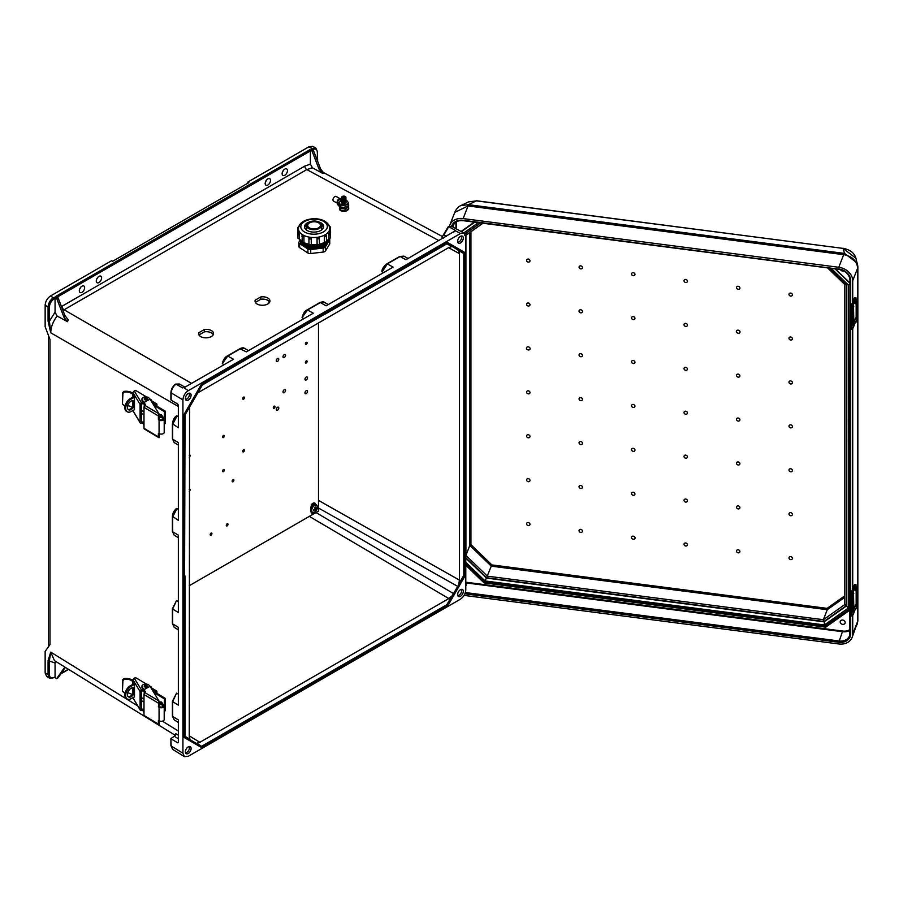 <?xml version="1.0" encoding="UTF-8"?>
<svg xmlns="http://www.w3.org/2000/svg" width="903" height="903" viewBox="0 0 903 903"><rect width="100%" height="100%" fill="white"/><g stroke="black" fill="none" stroke-linecap="round" stroke-linejoin="round"><path stroke-width="1.35" d="M98.946 282.537A3.759 2.167 120 0 0 101.407 279.219A3.759 2.167 120 0 0 100.831 276.205A3.759 2.167 120 0 0 98.946 276.397A3.759 2.167 120 0 0 96.486 279.704A3.759 2.167 120 0 0 97.061 282.718A3.759 2.167 120 0 0 98.946 282.537M97.558 277.65A3.759 2.167 -60 0 1 96.677 279.174M267.841 185.025A3.759 2.167 120 0 0 270.302 181.706A3.759 2.167 120 0 0 269.715 178.692A3.759 2.167 120 0 0 267.841 178.884A3.759 2.167 120 0 0 265.38 182.203A3.759 2.167 120 0 0 265.956 185.217A3.759 2.167 120 0 0 267.841 185.025M266.453 180.137A3.759 2.167 -60 0 1 265.572 181.661M457.708 595.416A3.522 2.032 120 0 0 459.142 595.111A3.522 2.032 120 0 0 461.354 592.278A3.522 2.032 120 0 0 461.185 589.399M460.474 589.704A4.03 2.325 120 0 0 457.956 592.91A4.03 2.325 120 0 0 458.114 596.206A4.03 2.325 120 0 0 460.474 596.285A4.03 2.325 120 0 0 463.194 592.391A4.03 2.325 120 0 0 462.065 589.354A4.03 2.325 120 0 0 460.474 589.704M188.964 746.567A3.522 2.032 -60 0 1 189.133 749.445A3.522 2.032 -60 0 1 186.921 752.278A3.522 2.032 -60 0 1 185.487 752.583M188.242 753.452A4.03 2.325 -60 0 1 185.883 753.373A4.03 2.325 -60 0 1 185.725 750.077A4.03 2.325 -60 0 1 188.242 746.871A4.03 2.325 -60 0 1 189.844 746.521A4.03 2.325 -60 0 1 190.973 749.558A4.03 2.325 -60 0 1 188.242 753.452M284.795 169.098A3.759 2.167 -60 0 1 286.68 168.906A3.759 2.167 -60 0 1 287.256 171.92A3.759 2.167 -60 0 1 284.795 175.238A3.759 2.167 -60 0 1 282.91 175.419A3.759 2.167 -60 0 1 282.334 172.405A3.759 2.167 -60 0 1 284.795 169.098M283.407 170.351A3.759 2.167 -60 0 1 282.526 171.875M461.185 236.055A3.522 2.032 -60 0 1 461.354 238.934A3.522 2.032 -60 0 1 459.142 241.767A3.522 2.032 -60 0 1 457.708 242.072M460.474 236.36A4.03 2.325 -60 0 1 462.065 236.01A4.03 2.325 -60 0 1 463.194 239.047A4.03 2.325 -60 0 1 460.474 242.941A4.03 2.325 -60 0 1 458.114 242.862A4.03 2.325 -60 0 1 457.956 239.566A4.03 2.325 -60 0 1 460.474 236.36M81.992 292.324A3.759 2.167 120 0 0 84.442 289.005A3.759 2.167 120 0 0 83.866 285.991A3.759 2.167 120 0 0 81.992 286.183A3.759 2.167 120 0 0 79.532 289.502A3.759 2.167 120 0 0 80.107 292.516A3.759 2.167 120 0 0 81.992 292.324M79.724 288.96A3.759 2.167 120 0 0 80.604 287.436M185.487 399.239A3.522 2.032 120 0 0 186.921 398.934A3.522 2.032 120 0 0 189.133 396.112A3.522 2.032 120 0 0 188.964 393.223M188.242 400.108A4.03 2.325 120 0 0 190.973 396.214A4.03 2.325 120 0 0 189.844 393.177A4.03 2.325 120 0 0 188.242 393.527A4.03 2.325 120 0 0 185.725 396.733A4.03 2.325 120 0 0 185.883 400.029A4.03 2.325 120 0 0 188.242 400.108M446.94 243.787L451.839 246.609L448.836 247.524L197.802 392.839M446.804 604.728L453.543 593.598L447.267 605.224L446.804 604.728L201.911 746.115L202.114 746.77L191.334 740.539L189.957 739.207L189.246 736.159L189.574 407.084M204.383 329.493L198.818 332.71A7.461 4.233 -0.9 0 0 198.615 333.715A7.461 4.233 -0.9 0 0 206.144 337.835A7.461 4.233 -0.9 0 0 213.548 333.489A7.461 4.233 -0.9 0 0 204.383 329.493L204.417 331.819L198.976 334.968M260.798 296.929L255.222 300.146A7.461 4.233 -0.9 0 0 255.03 301.15A7.461 4.233 -0.9 0 0 262.559 305.27A7.461 4.233 -0.9 0 0 269.952 300.925A7.461 4.233 -0.9 0 0 260.798 296.929L260.832 299.254L255.38 302.392M223.876 364.823L222.364 363.514L227.725 356.053L222.364 363.514M303.668 318.759L302.155 317.438L307.517 309.977L302.155 317.438M383.459 272.695L382.138 271.961L387.308 263.913L400.131 256.508L403.878 256.136L408.088 258.472M381.946 271.374L386.698 264.048M312.054 151.128L319.041 169.109L322.303 173.195L312.438 167.789L310.395 164.109L310.395 150.936L309.729 149.785L312.054 151.128L313.386 150.361L311.061 149.018L312.043 148.442L312.709 149.593C315.519 148.318 317.066 149.221 317.359 152.291L317.359 160.61M309.729 149.785L55.726 296.432L58.052 297.776L56.72 298.543L54.394 297.2L55.06 298.351L55.06 312.212L57.103 316.027L67.454 321.671L64 317.303L65.027 315.757L68.289 319.843L67.454 321.671M55.06 298.351L54.078 298.916C51.268 300.88 49.721 303.566 49.417 306.986L49.417 321.175L50.737 332.789L48.073 321.163L49.417 321.175L55.06 312.212M317.348 151.512L315.768 148.047L312.731 146.354L308.995 146.749L247.828 182.067L248.822 182.643L112.638 261.272L111.645 260.696L50.466 296.015L53.412 297.764L54.394 297.2M48.073 321.163L48.073 306.975L45.15 305.225L45.15 326.728L49.981 339.449L49.981 644.561L45.15 651.503L45.15 673.006L46.674 676.426L49.609 678.176L54.078 677.453C51.268 678.729 49.721 677.826 49.417 674.755L49.417 660.567L50.737 652.124L48.073 660.567L55.06 663.016L55.749 661.425M45.15 305.225C45.489 301.32 47.261 298.25 50.466 296.015M201.504 747.503L183.93 737.356L183.93 414.624L201.504 384.181L447.211 242.32L324.696 313.443L324.696 314.21L325.351 313.826L324.696 313.443L324.696 314.21L447.741 243.167L447.549 242.512L447.267 243.438M400.131 256.508L405.91 259.737L455.338 230.75L460.474 233.516L188.242 390.683C185.036 392.918 183.264 395.988 182.925 399.894L182.925 753.237L171.152 745.957L170.893 738.53L174.335 736.306L178.354 738.744M460.474 233.516L464.165 233.098L465.79 236.586L465.79 589.93C465.451 593.824 463.679 596.894 460.474 599.14L188.242 756.308L184.415 756.646L182.925 753.237M178.354 693.978L176.457 693.323L172.676 701.699L176.457 693.323M178.354 601.387L176.435 600.721L172.654 609.085L176.435 600.721M185.059 387.195L179.336 384.001L176.04 384.159C173.049 386.473 171.423 389.453 171.152 393.098L171.152 400.153L177.699 404.059L178.354 405.221L178.354 427.762L172.484 423.778L177.056 415.877L172.676 424.365L172.676 439.174L178.354 442.572L178.354 520.354L172.473 516.358L177.044 508.457L172.654 516.956L172.654 531.754L174.2 535.197L172.394 531.382L172.394 516.572C172.552 513.389 173.94 510.68 176.548 508.434M176.435 508.581L178.354 509.247M176.457 415.99L178.354 416.644M248.494 350.612L244.295 348.265L240.548 348.648L227.725 356.053L233.505 359.27L184.596 387.376M183.84 387.647L188.242 390.683M454.717 231.382L453.295 232.376M328.286 304.548L324.087 302.2L320.339 302.584L326.118 305.801L393.087 267.13L387.308 263.913M307.28 309.898L320.339 302.584L307.517 309.977L313.296 313.206L246.327 351.865L239.938 348.772L227.477 355.974M178.354 629.809L174.2 627.337L172.654 623.894L172.654 609.085L178.354 612.494L178.354 535.163L172.654 531.754L172.473 516.787M172.473 608.927L172.654 623.894L178.354 627.303L178.354 705.096L172.676 701.699L172.676 716.508L172.484 701.529M178.354 722.411L174.223 719.939L172.676 716.508L178.354 719.894L178.354 742.435L177.699 742.819L178.354 742.435L177.699 742.819L171.152 738.902M171.152 400.153L171.152 399.397M213.277 334.652A7.461 4.233 -0.9 0 0 204.417 331.819M269.692 302.087A7.461 4.233 -0.9 0 0 260.832 299.254M58.052 297.776L65.027 315.757M56.72 298.543L64 317.303M202.114 384.983L201.504 384.181M184.923 576.565L184.923 575.798L184.923 576.565L184.257 576.182L184.923 575.798L184.257 576.182L183.93 414.624M184.257 576.182L183.93 737.356M312.438 167.789L306.806 169.595L62.962 310.429M57.103 316.027C53.029 321.479 50.918 327.067 50.737 332.789L178.354 406.463M49.417 306.986L48.073 306.975C48.412 303.081 50.196 300.01 53.412 297.764L54.078 298.916M175.385 384.554L176.04 384.159L175.385 384.554L176.04 384.159L182.654 387.906M172.484 424.196L172.484 438.587L174.223 442.605L172.405 438.79L172.405 423.992C172.958 419.974 174.347 417.265 176.559 415.854M324.696 313.443L201.832 384.373L184.923 414.748M448.577 247.67L459.469 253.664L458.758 250.605L463.792 253.517L463.792 575.29L464.458 575.459L464.458 414.409L465.124 414.025L464.458 414.409L465.124 414.793L465.124 414.025L465.124 414.793M459.469 253.664L459.469 580.144L458.758 584.015L463.792 575.29M247.828 183.219L247.828 182.067M313.386 150.361L320.667 169.121L319.041 169.109M322.303 173.195L324.121 173.489L320.667 169.121M443.881 234.261L441.951 237.229L443.452 238.053M452.866 246.79L458.758 250.605M451.839 246.609L453.678 247.14L447.414 243.517M315.768 148.047L312.043 148.442L308.995 146.749M446.432 236.338L443.881 234.938L448.723 226.721L455.451 230.4M448.069 227.116L451.974 226.54L464.165 233.098M465.124 252.659L447.549 242.512L465.124 252.659L463.792 253.517M453.678 247.14L464.458 253.359L464.458 414.409M451.839 596.003L448.836 598.565L199.879 742.3L189.246 735.855M196.877 743.203L202.114 746.77L196.877 743.203L199.879 742.3M54.394 677.261L55.06 676.878L55.06 663.016M56.72 678.605L64 668.254L65.027 667.915L58.052 677.837L56.72 678.605L54.665 677.419M178.354 735.211L175.6 733.541L174.335 736.306M65.242 667.407L64 668.254M175.272 735.335L54.485 660.646L50.737 652.124L137.64 705.864M195.691 743.067L185.059 736.927L195.703 743.067M48.073 660.567L48.073 674.755L49.609 678.176M184.415 756.646L172.642 749.355L170.893 745.585L170.893 738.53M324.696 676.765L325.351 676.381L324.696 676.765L324.696 675.997L324.696 676.765L201.832 747.695L202.114 746.77L202.306 747.424M184.257 737.548L201.832 747.695L184.257 737.548L184.923 736.848M315.971 512.554L453.543 593.598L458.047 586.532L458.758 584.015M447.741 605.721L325.351 676.381L324.696 675.997L447.267 605.224L447.741 605.721M318.488 508.039L458.047 586.555L453.656 594.129M465.124 575.392L458.047 586.555M255.256 302.144L255.222 300.146M198.841 334.708L198.818 332.71M790.689 427.887A1.885 1.501 -158.7 0 0 790.689 424.816A1.885 1.501 -158.7 0 0 790.689 427.887M738.202 421.08A1.885 1.501 -158.7 0 0 738.202 418.01A1.885 1.501 -158.7 0 0 738.202 421.08M633.24 404.409A1.885 1.501 21.3 0 1 633.24 407.479A1.885 1.501 21.3 0 1 633.24 404.409M580.764 397.602A1.885 1.501 21.3 0 1 580.764 400.672A1.885 1.501 21.3 0 1 580.764 397.602M528.278 390.796A1.885 1.501 21.3 0 1 528.278 393.866A1.885 1.501 21.3 0 1 528.278 390.796M580.764 312.833A1.885 1.501 -158.7 0 0 580.764 309.763A1.885 1.501 -158.7 0 0 580.764 312.833M528.278 262.118A1.885 1.501 -158.7 0 0 528.278 259.048A1.885 1.501 -158.7 0 0 528.278 262.118M685.727 414.285A1.885 1.501 -158.7 0 0 685.727 411.215A1.885 1.501 -158.7 0 0 685.727 414.285M580.764 356.753A1.885 1.501 -158.7 0 0 580.764 353.683A1.885 1.501 -158.7 0 0 580.764 356.753M528.278 306.038A1.885 1.501 -158.7 0 0 528.278 302.968A1.885 1.501 -158.7 0 0 528.278 306.038M528.278 349.958A1.885 1.501 -158.7 0 0 528.278 346.876A1.885 1.501 -158.7 0 0 528.278 349.958M580.764 268.913A1.885 1.501 -158.7 0 0 580.764 265.843A1.885 1.501 -158.7 0 0 580.764 268.913M633.24 275.72A1.885 1.501 -158.7 0 0 633.24 272.65A1.885 1.501 -158.7 0 0 633.24 275.72M633.24 319.639A1.885 1.501 -158.7 0 0 633.24 316.569A1.885 1.501 -158.7 0 0 633.24 319.639M633.24 363.559A1.885 1.501 -158.7 0 0 633.24 360.489A1.885 1.501 -158.7 0 0 633.24 363.559M738.202 330.171A1.885 1.501 21.3 0 1 738.202 333.252A1.885 1.501 21.3 0 1 738.202 330.171M790.689 293.057A1.885 1.501 21.3 0 1 790.689 296.128A1.885 1.501 21.3 0 1 790.689 293.057M738.202 374.09A1.885 1.501 21.3 0 1 738.202 377.161A1.885 1.501 21.3 0 1 738.202 374.09M790.689 336.977A1.885 1.501 21.3 0 1 790.689 340.047A1.885 1.501 21.3 0 1 790.689 336.977M790.689 380.897A1.885 1.501 21.3 0 1 790.689 383.967A1.885 1.501 21.3 0 1 790.689 380.897M738.202 286.262A1.885 1.501 21.3 0 1 738.202 289.332A1.885 1.501 21.3 0 1 738.202 286.262M685.727 279.456A1.885 1.501 21.3 0 1 685.727 282.526A1.885 1.501 21.3 0 1 685.727 279.456M685.727 323.376A1.885 1.501 21.3 0 1 685.727 326.446A1.885 1.501 21.3 0 1 685.727 323.376M685.727 367.295A1.885 1.501 21.3 0 1 685.727 370.365A1.885 1.501 21.3 0 1 685.727 367.295M580.764 488.512A1.885 1.501 21.3 0 1 580.764 485.442A1.885 1.501 21.3 0 1 580.764 488.512M528.278 525.625A1.885 1.501 21.3 0 1 528.278 522.555A1.885 1.501 21.3 0 1 528.278 525.625M580.764 444.592A1.885 1.501 21.3 0 1 580.764 441.522A1.885 1.501 21.3 0 1 580.764 444.592M528.278 481.705A1.885 1.501 21.3 0 1 528.278 478.635A1.885 1.501 21.3 0 1 528.278 481.705M528.278 437.786A1.885 1.501 21.3 0 1 528.278 434.715A1.885 1.501 21.3 0 1 528.278 437.786M580.764 532.431A1.885 1.501 21.3 0 1 580.764 529.361A1.885 1.501 21.3 0 1 580.764 532.431M633.24 539.238A1.885 1.501 21.3 0 1 633.24 536.156A1.885 1.501 21.3 0 1 633.24 539.238M633.24 495.318A1.885 1.501 21.3 0 1 633.24 492.248A1.885 1.501 21.3 0 1 633.24 495.318M633.24 451.398A1.885 1.501 21.3 0 1 633.24 448.328A1.885 1.501 21.3 0 1 633.24 451.398M738.202 505.849A1.885 1.501 -158.7 0 0 738.202 508.92A1.885 1.501 -158.7 0 0 738.202 505.849M790.689 556.575A1.885 1.501 -158.7 0 0 790.689 559.646A1.885 1.501 -158.7 0 0 790.689 556.575M738.202 461.93A1.885 1.501 -158.7 0 0 738.202 465A1.885 1.501 -158.7 0 0 738.202 461.93M790.689 512.656A1.885 1.501 -158.7 0 0 790.689 515.726A1.885 1.501 -158.7 0 0 790.689 512.656M790.689 468.736A1.885 1.501 -158.7 0 0 790.689 471.806A1.885 1.501 -158.7 0 0 790.689 468.736M738.202 549.769A1.885 1.501 -158.7 0 0 738.202 552.839A1.885 1.501 -158.7 0 0 738.202 549.769M685.727 542.963A1.885 1.501 -158.7 0 0 685.727 546.033A1.885 1.501 -158.7 0 0 685.727 542.963M685.727 499.043A1.885 1.501 -158.7 0 0 685.727 502.113A1.885 1.501 -158.7 0 0 685.727 499.043M685.727 455.123A1.885 1.501 -158.7 0 0 685.727 458.193A1.885 1.501 -158.7 0 0 685.727 455.123M842.68 624.413A2.675 2.133 21.3 0 1 842.68 620.045A2.675 2.133 21.3 0 1 842.68 624.413M840.4 269.658A2.675 2.133 -158.7 0 0 843.842 271.002M857.839 266.746A9.402 5.429 180 0 1 857.85 266.949A9.402 5.429 180 0 1 857.624 268.146L857.613 267.57C856.62 260.73 852.195 256.452 844.35 254.748L468.047 205.963L463.137 218.582L838.774 267.277A14.29 11.389 21.3 0 1 852.714 280.754L857.624 268.146L857.613 622.032A9.402 6.535 1.1 0 0 857.85 620.666L857.85 620.666A9.402 6.535 1.1 0 0 857.85 620.451M464.097 595.393L838.774 643.963A14.29 11.389 -158.7 0 0 852.093 637.473A14.29 11.389 -158.7 0 0 852.714 634.098L852.714 615.406M852.714 588.925L852.714 328.647M852.714 302.155L852.714 280.754M463.137 218.582A14.29 11.389 -158.7 0 0 449.818 225.073A14.29 11.389 -158.7 0 0 449.446 226.258M461.14 205.455L468.68 204.71A9.402 1.682 -82.6 0 0 468.047 205.963L454.762 212.363L449.818 225.073M467.382 205.884A9.402 3.014 -79.8 0 1 468.454 204.676L476.536 200.771L843.097 248.404L476.4 200.872L468.578 201.888L476.649 200.906M857.613 267.57A9.402 4.199 -0.9 0 0 857.85 266.599A9.402 4.199 -0.9 0 0 857.805 266.25L857.319 263.089L844.542 253.427L843.097 248.404L855.92 258.247C854.509 253.133 850.276 249.826 843.233 248.302L843.346 248.438M855.92 258.247L857.85 266.599L857.85 620.293A9.402 5.429 180 0 1 857.624 621.49L852.714 634.098M844.35 254.748L844.542 253.427L468.68 204.71M484.482 581.814L465.79 564.352M825.906 625.79L825.624 626.49L484.313 582.254L484.019 582.875L825.714 627.167L825.624 626.49L849.96 609.288M852.093 637.473L857.613 622.032M831.031 268.36L848.312 285.066L848.312 608.069L824.45 624.944L485.08 580.945L486.548 577.751L823.942 621.501M824.45 624.944L824.247 621.343M464.797 556.135L465.914 555.413L469.808 545.401L470.937 544.667L470.937 231.755M469.808 232.545L469.808 545.401L491.277 566.147L491.864 564.906L470.937 544.667M486.627 577.593L491.277 566.147L827.272 609.706L827.103 608.362L844.824 595.822M844.824 597.289L827.272 609.706L823.378 619.718L487.383 576.159L465.914 555.413L465.914 235.299M464.797 235.333L465.914 235.231L464.797 235.333M845.558 605.495L844.847 604.536L846.687 605.405L845.558 605.495M845.558 284.693L844.847 284.355L846.687 283.96M846.348 605.642L824.146 621.354L823.559 621.061L823.378 619.718L844.824 604.547M824.146 621.354L823.559 621.061L824.146 621.354M465.79 562.422L485.035 581.024L484.64 581.453L825.839 625.689M849.96 284.411L848.402 285.043L831.155 268.372M465.79 563.754L484.516 581.848L825.398 626.039L849.96 608.78M849.96 608.475L848.402 608.114L848.402 285.043M848.312 285.066L846.675 284.298M848.312 608.069L846.63 606.139L846.63 284.761M855.434 586.69L854.938 590.472L856.337 590.652L856.834 586.871L855.434 586.69M856.834 604.908L855.434 604.728L854.769 607.696L854.938 608.52L856.337 608.701L856.834 604.908L857.376 605.992L856.337 608.701M853.516 613.78L853.516 611.196L852.974 612.166L852.714 611.263L852.714 595.777L853.516 592.582L853.798 608.927L852.974 614.943A23.884 13.793 -0 0 0 853.516 613.78L855.536 608.588M856.168 604.818L856.168 590.63M855.897 584.354L854.351 584.726L855.897 584.354L856.168 586.781M852.601 591.849A2.991 0.745 100.4 0 0 851.687 595.935L850.558 595.72A2.991 0.745 -79.6 0 1 851.461 591.646L852.974 591.16A23.884 13.793 -0 0 0 853.516 590.009L855.513 584.873M854.351 584.726L852.353 589.851A22.688 13.105 180 0 1 851.834 590.957L851.461 591.646M852.06 616.117L850.919 615.914A2.991 0.745 -79.6 0 1 850.558 614.616L851.687 614.83A2.991 0.745 100.4 0 0 852.06 616.117A2.991 0.745 100.4 0 0 852.601 615.62L852.974 614.943M850.558 595.72L850.558 614.616M851.687 595.935L851.687 614.83M855.434 299.92L854.938 303.701L856.337 303.893L856.834 300.101L855.434 299.92M856.834 318.138L855.434 317.958L854.769 320.926L854.938 321.75L856.337 321.931L856.834 318.138L857.376 319.222L856.337 321.931M853.516 327.01L853.516 324.425L852.974 325.396L852.714 324.493L852.714 309.007L853.516 305.812L853.798 322.157L852.974 328.173A23.884 13.793 -0 0 0 853.516 327.01L855.536 321.818M856.168 318.048L856.168 303.871M855.897 297.584L854.351 297.956L855.897 297.584L856.168 300.01M852.601 305.079A2.991 0.745 100.4 0 0 851.687 309.165L850.558 308.95A2.991 0.745 -79.6 0 1 851.461 304.875L852.974 304.401A23.884 13.793 -0 0 0 853.516 303.239L855.513 298.103M854.351 297.956L852.353 303.081A22.688 13.105 180 0 1 851.834 304.187L851.461 304.875M852.06 329.358L850.919 329.144A2.991 0.745 -79.6 0 1 850.558 327.845L851.687 328.06A2.991 0.745 100.4 0 0 852.06 329.358A2.991 0.745 100.4 0 0 852.601 328.85L852.974 328.173M850.558 308.95L850.558 327.845M851.687 309.165L851.687 328.06M147.2 686.133A1.49 0.858 180 0 1 147.212 686.246A1.49 0.858 180 0 1 146.275 687.048A1.49 0.858 180 0 1 144.638 686.844A1.49 0.858 180 0 1 144.22 686.246A1.49 0.858 180 0 1 144.232 686.133M124.343 679.248L122.921 680.738L122.424 680.117L123.835 678.605L124.343 679.248A7.337 4.233 0 0 1 132.73 681.697L132.854 681.663M140.089 709.611A1.49 1.151 148.7 0 0 140.225 710.108L132.854 697.748L140.089 709.611L140.089 691.574L132.854 679.699L132.854 684.361M132.854 693.685L132.854 687.77M132.12 694.7A7.337 4.233 0 0 0 127.673 692.906M125.167 692.815A7.337 4.233 0 0 0 124.343 692.894L122.424 691.326L122.424 680.117M123.835 692.262L122.424 691.326L122.921 680.738M132.854 680.456A8.533 4.921 0 0 0 123.835 678.605M132.854 679.699L134.75 677.95A1.49 0.858 180 0 1 136.477 678.119L146.512 684.124M149.492 685.908L150.824 686.698A1.49 0.858 180 0 1 151.162 687.014L153.42 690.727A1.49 0.858 180 0 1 153.499 691.009A1.49 0.858 180 0 1 153.205 691.517M144.988 692.093L143.137 690.716L142.166 687.939A3.759 2.167 180 0 1 141.952 687.217L141.952 686.246A3.759 2.167 180 0 1 145.078 684.102A3.759 2.167 180 0 1 149.266 685.524L149.774 686.37M153.499 691.009L153.499 691.98A1.49 0.858 0 0 0 153.499 691.98A1.49 0.858 0 0 0 153.42 691.698M143.363 689.915L145.27 692.545M162.359 704.543L163.522 704.363L164.109 705.627A2.991 1.727 180 0 1 164.211 706.078A2.991 1.727 180 0 1 162.348 707.67A2.991 1.727 180 0 1 159.075 707.275L158.386 703.121L143.983 694.509A1.49 0.88 -59.1 0 1 145.056 692.691L159.007 701.033L159.244 706.09L159.933 706.789A1.795 1.038 0 0 0 161.897 707.038A1.795 1.038 0 0 0 163.014 706.078A1.795 1.038 0 0 0 162.958 705.807L162.359 704.543L162.359 706.868M159.244 720.854L159.244 724.804A1.49 0.88 120.9 0 1 158.691 724.77A1.49 0.88 120.9 0 1 158.386 724.082L158.386 720.639L159.075 720.763A2.991 1.727 0 0 0 162.348 721.17A2.991 1.727 0 0 0 164.211 719.567L164.211 706.078M158.691 724.77L144.288 716.158A1.49 0.88 -59.1 0 1 143.983 715.469L158.386 724.082M143.983 694.509L143.983 715.469M145.056 692.691L145.056 692.691A1.434 0.824 180 0 0 145.496 692.093A1.434 0.824 180 0 0 145.417 691.822L142.166 686.969A3.759 2.167 180 0 1 141.952 686.246M159.007 701.033L150.045 686.314L143.983 689.7M142.719 710.3L143.983 712.614M144.062 711.778L143.137 710.21L143.137 709.239L143.983 709.871M143.983 710.842L143.363 710.39M140.225 710.108A1.49 1.151 148.7 0 0 141.5 710.548L143.137 710.21M141.218 709.002L143.137 709.239M141.557 709.555L141.218 691.393L143.137 690.716M134.208 678.097L141.5 690.073L143.137 689.734M141.5 690.073A1.49 1.151 148.7 0 0 140.089 691.574M133.057 684.248L133.576 683.165L134.491 685.84L134.491 696.958L133.904 697.161M133.057 693.346L133.057 687.781M141.218 700.457L143.983 702.116M134.005 689.192L134.005 690.682M159.244 701.45A1.49 0.88 120.9 0 0 158.386 703.121M161.806 704.588A1.49 0.847 -119.1 0 0 162.055 704.521A1.49 0.847 -119.1 0 0 162.28 703.335A1.49 0.847 -119.1 0 0 161.321 702.003A1.49 0.847 -119.1 0 0 160.599 701.913A1.49 0.847 -119.1 0 0 160.418 702.094M133.373 687.838A5.181 3.048 -59.1 0 1 134.062 689.903A5.181 3.048 -59.1 0 1 132.007 694.825A5.181 3.048 -59.1 0 1 128.113 696.619M134.491 688.729A5.181 3.048 120.9 0 0 133.813 688.03A5.181 3.048 120.9 0 0 129.75 689.35A5.181 3.048 120.9 0 0 127.436 694.554A5.181 3.048 120.9 0 0 128.497 696.924A5.181 3.048 120.9 0 0 134.491 692.511M143.983 699.057L141.218 697.409M164.357 698.82L156.061 693.854L156.919 693.38L165.215 698.335L164.357 698.82L164.211 711.158M156.061 693.854L155.801 692.048L154.108 692.996M133.937 683.763L130.325 685.772L131.161 686.269A7.608 4.47 120.9 0 0 125.686 695.524A7.608 4.47 120.9 0 0 127.255 699.012A7.608 4.47 120.9 0 0 131.161 698.685L134.491 696.834M165.215 698.335L165.215 710.763L164.357 711.237M127.255 699.012L126.42 698.516A7.608 4.47 -59.1 0 1 124.862 695.039A7.608 4.47 -59.1 0 1 130.325 685.772M131.161 686.269L134.276 684.53M156.919 693.38L156.919 691.675A1.49 0.88 120.9 0 0 156.603 690.987A1.49 0.88 120.9 0 0 155.847 691.055L152.347 688.955M153.668 692.262L155.847 691.055M147.2 398.945A1.49 0.858 180 0 1 147.212 399.047A1.49 0.858 180 0 1 146.275 399.848A1.49 0.858 180 0 1 144.638 399.645A1.49 0.858 180 0 1 144.22 399.047A1.49 0.858 180 0 1 144.232 398.945M124.343 392.049L122.921 393.55L122.424 392.929L123.835 391.417L124.343 392.049A7.337 4.233 0 0 1 132.73 394.509L132.854 394.464M140.089 422.423A1.49 1.151 148.7 0 0 140.225 422.909L132.854 410.549L140.089 422.423L140.089 404.386L132.854 392.5L132.854 397.173M132.854 406.485L132.854 400.571M132.12 407.501A7.337 4.233 0 0 0 127.673 405.707M125.167 405.628A7.337 4.233 0 0 0 124.343 405.707L122.424 404.138L122.424 392.929M123.835 405.063L122.424 404.138L122.921 393.55M132.854 393.256A8.533 4.921 0 0 0 123.835 391.417M132.854 392.5L134.75 390.751A1.49 0.858 180 0 1 136.477 390.931L146.512 396.925M149.492 398.72L150.824 399.51A1.49 0.858 180 0 1 151.162 399.826L153.42 403.528A1.49 0.858 180 0 1 153.499 403.81A1.49 0.858 180 0 1 153.205 404.33M144.988 404.905L143.137 403.517L142.166 400.751A3.759 2.167 180 0 1 141.952 400.029L141.952 399.047A3.759 2.167 180 0 1 145.078 396.914A3.759 2.167 180 0 1 149.266 398.336L149.774 399.171M143.363 402.715L145.27 405.357M162.359 417.355L163.522 417.175L164.109 418.428A2.991 1.727 180 0 1 164.211 418.879A2.991 1.727 180 0 1 162.348 420.482A2.991 1.727 180 0 1 159.075 420.076L158.386 419.376L158.386 415.933L143.983 407.321A1.49 0.88 -59.1 0 1 145.056 405.503L159.007 413.834L159.244 418.89L159.933 419.602A1.795 1.038 0 0 0 161.897 419.839A1.795 1.038 0 0 0 163.014 418.879A1.795 1.038 0 0 0 162.958 418.608L162.359 417.355L162.359 419.681M159.244 433.666L159.244 437.605A1.49 0.88 120.9 0 1 158.691 437.571A1.49 0.88 120.9 0 1 158.386 436.894L158.386 433.451L159.075 433.575A2.991 1.727 0 0 0 162.348 433.971A2.991 1.727 0 0 0 164.211 432.379L164.211 418.879M158.691 437.571L144.288 428.959A1.49 0.88 -59.1 0 1 143.983 428.282L158.386 436.894M143.983 407.321L143.983 428.282M145.056 405.492L145.056 405.503A1.434 0.824 180 0 0 145.496 404.894A1.434 0.824 180 0 0 145.417 404.623L142.166 399.769A3.759 2.167 180 0 1 141.952 399.047M159.007 413.834L150.045 399.126L143.983 402.512M142.719 423.112L143.983 425.426M143.983 423.654L143.363 423.191L143.961 424.173M143.363 423.191L143.137 422.051L143.983 422.672M140.225 422.909A1.49 1.151 148.7 0 0 141.5 423.349L143.137 423.022M141.218 421.814L143.137 422.051M141.557 422.367L141.218 404.205L143.137 403.517M134.208 390.909L141.5 402.873L143.137 402.546M141.5 402.873A1.49 1.151 148.7 0 0 140.089 404.386M133.057 397.06L133.576 395.977L134.491 398.652L134.491 409.759L133.904 409.962M133.057 406.158L133.057 400.582M141.218 413.269L143.983 414.917M134.005 402.004L134.005 403.483M159.244 414.251A1.49 0.88 120.9 0 0 158.386 415.933M161.806 417.389A1.49 0.847 -119.1 0 0 162.055 417.333A1.49 0.847 -119.1 0 0 162.28 416.136A1.49 0.847 -119.1 0 0 161.321 414.804A1.49 0.847 -119.1 0 0 160.599 414.725A1.49 0.847 -119.1 0 0 160.418 414.895M133.373 400.65A5.181 3.048 -59.1 0 1 134.062 402.715A5.181 3.048 -59.1 0 1 132.007 407.625A5.181 3.048 -59.1 0 1 128.113 409.431M134.491 401.53A5.181 3.048 120.9 0 0 133.813 400.842A5.181 3.048 120.9 0 0 129.75 402.151A5.181 3.048 120.9 0 0 127.436 407.366A5.181 3.048 120.9 0 0 128.497 409.736A5.181 3.048 120.9 0 0 134.491 405.323M143.983 411.87L141.218 410.21M164.357 411.621L156.061 406.666L156.919 406.181L165.215 411.147L164.357 411.621L164.211 423.959M156.061 406.666L155.801 404.86L154.108 405.797M133.937 396.564L130.325 398.573L131.161 399.07A7.608 4.47 120.9 0 0 125.686 408.337A7.608 4.47 120.9 0 0 127.255 411.813A7.608 4.47 120.9 0 0 131.161 411.497L134.491 409.635M165.215 411.147L165.215 423.563L164.357 424.049M127.255 411.813L126.42 411.316A7.608 4.47 -59.1 0 1 124.862 407.84A7.608 4.47 -59.1 0 1 130.325 398.573M131.161 399.07L134.276 397.343M156.919 406.181L156.919 404.476A1.49 0.88 120.9 0 0 156.603 403.799A1.49 0.88 120.9 0 0 155.847 403.855L152.347 401.767M153.668 405.075L155.847 403.855M284.276 357.532A1.795 1.038 120 0 0 285.45 355.951A1.795 1.038 120 0 0 285.167 354.518A1.795 1.038 120 0 0 284.276 354.608A1.795 1.038 120 0 0 283.102 356.188A1.795 1.038 120 0 0 283.384 357.622A1.795 1.038 120 0 0 284.276 357.532M283.136 356.098A1.795 1.038 120 0 0 283.734 355.06M277.526 361.437A1.795 1.038 120 0 0 278.688 359.857A1.795 1.038 120 0 0 278.417 358.412A1.795 1.038 120 0 0 277.526 358.502A1.795 1.038 120 0 0 276.352 360.083A1.795 1.038 120 0 0 276.623 361.516A1.795 1.038 120 0 0 277.526 361.437M276.374 360.004A1.795 1.038 120 0 0 276.973 358.965M306.23 393.606A1.795 1.038 120 0 0 307.404 392.037A1.795 1.038 120 0 0 307.133 390.593A1.795 1.038 120 0 0 306.23 390.683A1.795 1.038 120 0 0 305.067 392.263A1.795 1.038 120 0 0 305.338 393.697A1.795 1.038 120 0 0 306.23 393.606M305.09 392.173A1.795 1.038 120 0 0 305.688 391.146M306.23 379.96A1.795 1.038 120 0 0 307.404 378.38A1.795 1.038 120 0 0 307.133 376.946A1.795 1.038 120 0 0 306.23 377.036A1.795 1.038 120 0 0 305.067 378.617A1.795 1.038 120 0 0 305.338 380.05A1.795 1.038 120 0 0 306.23 379.96M305.09 378.526A1.795 1.038 120 0 0 305.688 377.488M284.276 392.636A1.795 1.038 120 0 0 285.45 391.055A1.795 1.038 120 0 0 285.167 389.622A1.795 1.038 120 0 0 284.276 389.712A1.795 1.038 120 0 0 283.102 391.292A1.795 1.038 120 0 0 283.384 392.726A1.795 1.038 120 0 0 284.276 392.636M283.136 391.202A1.795 1.038 120 0 0 283.734 390.164M277.526 410.188A1.795 1.038 120 0 0 278.688 408.607A1.795 1.038 120 0 0 278.417 407.174A1.795 1.038 120 0 0 277.526 407.264A1.795 1.038 120 0 0 276.352 408.845A1.795 1.038 120 0 0 276.623 410.278A1.795 1.038 120 0 0 277.526 410.188M276.374 408.754A1.795 1.038 120 0 0 276.973 407.716M233.019 481.75A1.275 0.734 120 0 0 233.019 479.674A1.275 0.734 120 0 0 233.019 481.75M211.054 535.163A1.275 0.734 120 0 0 211.054 533.086A1.275 0.734 120 0 0 211.054 535.163M227.15 525.873A1.275 0.734 120 0 0 227.15 523.796A1.275 0.734 120 0 0 227.15 525.873M189.246 491.277A1.275 0.734 120 0 0 189.698 489.076A1.275 0.734 120 0 0 189.246 489.482M189.246 457.144A1.275 0.734 120 0 0 189.698 454.954A1.275 0.734 120 0 0 189.246 455.349M223.47 471.648A1.275 0.734 120 0 0 223.47 469.571A1.275 0.734 120 0 0 223.47 471.648M223.47 437.526A1.275 0.734 120 0 0 223.47 435.449A1.275 0.734 120 0 0 223.47 437.526M274.14 408.269A1.275 0.734 120 0 0 274.14 406.192A1.275 0.734 120 0 0 274.14 408.269M243.55 451.861A1.275 0.734 120 0 0 243.55 449.784A1.275 0.734 120 0 0 243.55 451.861M243.55 399.205A1.275 0.734 120 0 0 243.55 397.128A1.275 0.734 120 0 0 243.55 399.205M306.23 344.427A1.275 0.734 120 0 0 306.23 342.35A1.275 0.734 120 0 0 306.23 344.427M306.23 363.017A1.275 0.734 120 0 0 306.23 360.94A1.275 0.734 120 0 0 306.23 363.017M315.282 504.325A2.991 1.727 120 0 0 314.662 503.05A2.991 1.727 120 0 0 313.172 503.197A2.991 1.727 120 0 0 311.061 506.854L311.061 507.294M318.488 322.777L318.488 511.098L189.246 585.72M268.992 303.047A16.062 9.278 120 0 0 269.038 301.23M311.061 511.764A2.991 1.727 120 0 0 311.682 513.096A2.991 1.727 120 0 0 313.759 512.509M313.555 503.016A2.991 1.727 120 0 1 313.589 503.434L313.589 504.596M314.978 509.078L314.729 507.43L315.463 507.001L315.802 508.592L316.772 507.746L315.113 511.087L314.978 510.026L313.42 510.534L313.42 509.676L315.802 509.552M311.061 507.204A2.269 1.309 -60 0 1 311.727 506.211M311.343 505.466A2.269 1.309 -60 0 1 311.614 505.285A2.269 1.309 -60 0 1 312.731 505.161M311.749 504.653A2.269 1.309 -60 0 1 312.314 505.059M314.887 508.333L315.802 508.592M316.208 508.287L316.772 508.603M314.289 509.371L314.978 510.026M342.53 200.376L340.758 201.076A4.323 2.449 -0.9 0 0 339.641 203.457A4.323 2.449 -0.9 0 0 340.758 204.541A4.323 2.449 -0.9 0 0 342.7 205.162L345.115 205.816L345.138 207.622L340.318 206.934L338.997 202.407L340.284 205.139L342.7 205.162A4.323 2.449 -0.9 0 0 346.876 204.484L348.637 203.785L347.994 202.103L347.35 201.053L344.935 200.398M341.616 202.475A2.269 1.287 -0.9 0 0 342.214 203.706A2.269 1.287 -0.9 0 0 342.576 203.864A2.269 1.287 -0.9 0 0 345.081 203.83A2.269 1.287 -0.9 0 0 345.996 202.407M348.637 203.785L348.671 205.579L345.138 207.622M341.582 200.703A4.323 2.449 -0.9 0 0 340.758 201.076L338.997 202.407M340.284 205.139L340.318 206.934M345.115 205.816L346.876 204.484A4.323 2.449 -0.9 0 0 347.994 202.103A4.323 2.449 -0.9 0 0 345.984 200.635M308.634 228.493A7.653 4.346 -0.9 0 0 317.009 229.351A7.653 4.346 -0.9 0 0 321.705 225.253A7.653 4.346 -0.9 0 0 319.47 222.251A7.653 4.346 -0.9 0 0 311.095 221.393A7.653 4.346 -0.9 0 0 306.399 225.49A7.653 4.346 -0.9 0 0 308.634 228.493M306.422 225.095A9.561 5.429 -0.9 0 0 304.616 227.612M309.221 222.048A9.561 5.429 -0.9 0 0 304.503 226.822A9.561 5.429 -0.9 0 0 307.302 230.581A9.561 5.429 -0.9 0 0 317.766 231.642A9.561 5.429 -0.9 0 0 323.635 226.54A9.561 5.429 -0.9 0 0 320.836 222.77A9.561 5.429 -0.9 0 0 318.782 221.912M306.444 224.982A9.561 5.429 -0.9 0 0 304.604 227.567M302.245 235.581L303.002 235.107A15.644 8.872 -0.9 0 0 303.069 235.141L303.871 236.552A1.196 0.677 179.1 0 1 302.178 235.615A1.151 0.666 -120 0 1 302.415 235.073L301.918 241.981A1.196 0.677 -0.9 0 0 303.961 242.433A1.151 0.666 60 0 1 303.16 242.93M303.002 235.107A15.644 8.872 -0.9 0 0 303.036 235.119L303.047 235.152A1.151 0.666 60 0 1 303.871 236.552L303.961 242.433L303.927 236.518M304.018 242.399L303.995 242.636A15.644 8.872 -0.9 0 0 308.95 244.228A1.196 0.677 -0.9 0 0 311.298 244.363A1.151 0.914 25.2 0 1 311.23 244.69L309.548 245.221L308.95 244.216A1.196 0.677 -0.9 0 1 308.995 244.036L308.905 238.516M308.928 238.099L310.011 237.342A15.644 8.872 -0.9 0 0 310.101 237.354L311.208 238.482A1.196 0.677 179.1 0 1 308.905 238.155A1.151 0.914 -154.8 0 1 308.973 237.816L308.95 244.216M310.011 237.342L310.09 237.376A1.151 0.914 25.2 0 1 311.208 238.482L311.298 244.363L311.23 238.426M311.321 244.307L311.287 244.566A15.644 8.872 -0.9 0 0 317.134 244.499L317.111 244.295A1.196 0.677 -0.9 0 0 319.414 243.923L319.335 238.381M318.104 237.275L318.127 237.308A1.151 0.914 154.6 0 0 317.021 238.415L318.104 237.275A15.644 8.872 -0.9 0 0 318.195 237.263A1.151 0.914 -25.4 0 1 319.323 238.042A1.196 0.677 179.1 0 1 317.021 238.415L317.088 244.25M318.127 237.308L319.301 237.997M319.459 244.126A15.644 8.872 -0.9 0 0 324.425 242.433L324.448 242.23A1.196 0.677 -0.9 0 0 326.491 241.722L326.401 235.841A1.196 0.677 179.1 0 1 324.358 236.349L324.448 242.23A1.151 0.677 119.1 0 0 325.272 242.704M324.301 236.315L325.159 234.938A1.151 0.677 119.1 0 0 324.358 236.349L324.391 242.196M325.125 234.915A15.644 8.872 -0.9 0 0 325.193 234.882L325.994 235.333M326.48 241.191A15.644 8.872 -0.9 0 0 328.974 238.584L329.042 238.369A1.196 0.677 -0.9 0 0 330.543 237.692L329.358 238.674M330.114 231.337A1.196 0.677 179.1 0 1 328.963 232.489L328.963 238.358M328.873 232.477L329.2 230.908A15.644 8.872 -0.9 0 0 329.223 230.852L329.493 231.157M303.611 243.031A13.963 7.924 -0.9 0 0 304.367 243.494A13.963 7.924 -0.9 0 0 324.854 242.828M302.403 242.907A13.963 7.924 -0.9 0 0 304.379 244.295A13.963 7.924 -0.9 0 0 318.104 246.169A13.963 7.924 -0.9 0 0 327.857 240.243M300.36 240.288A13.963 7.924 -0.9 0 0 304.39 245.108A13.963 7.924 -0.9 0 0 319.109 246.79A13.963 7.924 -0.9 0 0 328.184 239.871M300.315 240.232A13.963 7.924 -0.9 0 0 304.401 245.921A13.963 7.924 -0.9 0 0 319.831 247.433A13.963 7.924 -0.9 0 0 328.229 239.814M300.338 240.83A13.963 7.924 -0.9 0 0 304.413 246.722A13.963 7.924 -0.9 0 0 320.012 248.19A13.963 7.924 -0.9 0 0 328.218 240.412M318.556 222.77A6.366 3.612 -0.9 0 0 311.591 222.07A6.366 3.612 -0.9 0 0 307.686 225.468A6.366 3.612 -0.9 0 0 309.548 227.974A6.366 3.612 -0.9 0 0 316.513 228.673A6.366 3.612 -0.9 0 0 320.418 225.276A6.366 3.612 -0.9 0 0 318.556 222.77M329.618 244.081L329.55 240.074A2.991 1.693 -0.9 0 0 329.719 239.498L329.776 243.517A2.991 1.693 179.1 0 1 329.618 244.081L325.464 250.921A2.991 1.693 179.1 0 1 323.206 252.05L310.756 253.529A2.991 1.693 179.1 0 1 307.934 253.009L299.638 247.659A2.991 1.693 179.1 0 1 298.916 246.564L298.859 242.557A2.991 1.693 -0.9 0 0 299.582 243.641L299.638 247.659M298.859 242.557A2.991 1.693 -0.9 0 1 299.017 241.981L300.18 240.074M307.934 253.009L307.878 248.991L299.582 243.641M307.878 248.991A2.991 1.693 -0.9 0 0 310.7 249.521L310.756 253.529M323.206 252.05L323.139 248.043L310.7 249.521M323.139 248.043A2.991 1.693 -0.9 0 0 325.396 246.903L325.464 250.921M329.55 240.074L325.396 246.903M329.719 239.498A2.991 1.693 -0.9 0 0 329.493 238.877M300.699 240.649A13.963 7.924 -0.9 0 0 302.189 242.715M299.356 232.771L299.367 238.663L298.983 231.157A15.644 8.872 -0.9 0 0 299.006 231.213L299.277 232.782A1.196 0.677 179.1 0 1 297.776 232.15L297.855 238.031A1.196 0.677 -0.9 0 0 299.367 238.663L299.085 238.99M299.446 238.652L299.435 238.889A15.644 8.872 -0.9 0 0 301.907 241.428M323.556 227.285A9.561 5.429 -0.9 0 0 321.649 224.757M323.545 227.33A9.561 5.429 -0.9 0 0 321.671 224.87M317.134 244.499L318.003 244.589M310.429 244.668L311.287 244.566M340.205 206.798A4.549 2.585 -0.9 0 1 339.46 205.929A10.181 5.768 -0.9 0 0 337.53 203.852L338.997 202.565A1.693 0.993 -60.9 0 1 338.196 202.599A1.693 0.993 -60.9 0 1 337.824 201.821A1.693 0.993 -60.9 0 1 338.546 200.105A1.693 0.993 -60.9 0 1 339.855 199.642A1.693 0.993 -60.9 0 1 340.228 200.432A1.693 0.993 -60.9 0 1 339.844 201.685M340.318 198.807A2.653 1.558 -60.9 0 0 338.275 199.529A2.653 1.558 -60.9 0 0 337.146 202.204A2.653 1.558 -60.9 0 0 337.62 203.367L333.546 201.109A2.653 1.558 -60.9 0 1 332.959 199.868A2.653 1.558 -60.9 0 1 334.087 197.193A2.653 1.558 -60.9 0 1 336.13 196.47L340.318 198.807A2.653 1.558 -60.9 0 1 340.905 200.037A2.653 1.558 -60.9 0 1 340.736 201.087M340.544 207.024A4.549 2.585 -0.9 0 0 340.634 207.069A4.549 2.585 -0.9 0 0 348.129 206.053M339.46 205.929L339.472 206.697A4.549 2.585 -0.9 0 0 340.645 207.837A4.549 2.585 -0.9 0 0 345.623 208.345A4.549 2.585 -0.9 0 0 348.411 205.918A4.549 2.585 -0.9 0 0 348.411 205.816L348.411 205.918M339.472 206.697A10.181 5.768 -0.9 0 0 337.541 204.62L337.53 204.191M340.894 210.331A4.481 2.54 -0.9 0 0 347.994 209.406M339.438 208.683A4.481 2.54 -0.9 0 0 339.426 208.886A4.481 2.54 -0.9 0 0 340.736 210.647A4.481 2.54 -0.9 0 0 345.33 211.212A4.481 2.54 -0.9 0 0 348.344 209.124M339.426 208.401A4.481 2.54 -0.9 0 0 339.426 208.491A4.481 2.54 -0.9 0 0 340.138 209.846M341.718 201.922A2.201 1.253 -0.9 0 0 342.248 203.209A2.201 1.253 -0.9 0 0 344.98 203.344A2.201 1.253 -0.9 0 0 345.883 201.866M341.706 201.109A2.201 1.253 -0.9 0 0 342.237 202.385A2.201 1.253 -0.9 0 0 344.969 202.532A2.201 1.253 -0.9 0 0 345.872 201.042M341.695 200.285A2.201 1.253 -0.9 0 0 342.226 201.561A2.201 1.253 -0.9 0 0 344.957 201.708A2.201 1.253 -0.9 0 0 345.86 200.229M341.684 199.461A2.201 1.253 -0.9 0 0 342.214 200.748A2.201 1.253 -0.9 0 0 344.946 200.895A2.201 1.253 -0.9 0 0 345.849 199.405M341.673 198.649A2.201 1.253 -0.9 0 0 342.203 199.924A2.201 1.253 -0.9 0 0 344.935 200.071A2.201 1.253 -0.9 0 0 345.838 198.581M341.661 197.825A2.201 1.253 -0.9 0 0 342.192 199.1A2.201 1.253 -0.9 0 0 344.923 199.247A2.201 1.253 -0.9 0 0 345.826 197.768M342.181 198.288A2.201 1.253 -0.9 0 0 345.296 198.254A2.201 1.253 -0.9 0 0 345.296 196.493A2.201 1.253 -0.9 0 0 342.181 196.515A2.201 1.253 -0.9 0 0 342.181 198.288M342.711 197.565A1.445 0.824 -0.9 0 0 344.754 197.543A1.445 0.824 -0.9 0 0 344.754 196.391A1.445 0.824 -0.9 0 0 342.711 196.402A1.445 0.824 -0.9 0 0 342.711 197.565M339.686 206.663L340.341 208.345L345.16 209.022L345.183 210.828L340.363 210.139L339.054 206.031M345.16 209.022L348.693 206.99L348.039 205.308M348.693 206.99L348.716 208.785L345.183 210.828M340.341 208.345L340.363 210.139M312.822 503.434A3.996 2.303 -60 0 1 313.589 503.66M312.98 504.969A3.059 1.761 120 0 0 312.393 504.055L311.332 504.246M189.957 739.207L185.059 736.385M61.472 306.591L62.002 306.275A2.822 1.625 60 0 0 64.034 309.752L191.65 383.436M62.002 306.275L304.785 166.118A2.822 1.625 60 0 0 306.806 169.595L438.96 240.649M310.395 164.109L304.785 166.118M310.395 150.936L57.058 297.2M49.417 674.755L45.15 673.006M178.354 731.035L162.382 721.158M182.925 399.894L170.893 392.715L170.893 399.769M172.676 424.365L172.484 423.778M172.484 438.587L172.676 439.174M171.164 392.331L170.893 392.715C171.13 389.204 172.676 386.337 175.566 384.125L179.336 384.001M240.548 348.648L239.938 348.772M227.725 356.053L227.116 356.177M320.339 302.584L319.73 302.708M307.517 309.977L306.907 310.113M172.654 516.956L172.473 516.358M172.473 531.167L172.654 531.754M202.306 384.87L324.696 314.21M318.488 500.386L459.469 580.144M465.124 414.025L465.124 253.201M399.521 256.644L387.071 263.834M317.642 161.321L317.359 152.291M68.335 669.213L61.235 673.311M55.06 676.878L54.078 677.453M448.836 598.565L309.345 516.392M190.623 740.009L195.172 742.763M53.412 677.837L54.869 677.306M172.676 716.508L172.484 715.91M172.484 701.112L172.676 701.699M171.152 745.201L172.642 749.355M172.654 623.894L172.473 623.307M172.473 608.498L172.654 609.085M202.114 746.77L324.696 675.997M457.528 586.702L453.543 593.598M849.983 280.088L849.497 635.847A11.287 8.985 -158.7 0 0 849.983 633.421M465.79 565.255L484.019 582.875M461.106 231.45L474.312 222.115M849.96 282.978L835.422 268.925M849.96 610.022L825.714 627.167M456.5 221.709L456.5 228.978M850.694 615.677L850.694 633.838A12.224 9.741 21.3 0 1 838.774 642.27L842.68 631.062L467.054 582.367A10.813 8.612 21.3 0 1 465.79 582.142M842.68 631.062A10.813 8.612 -158.7 0 0 849.96 629.56M844.316 253.404A9.402 1.682 -82.6 0 0 843.673 254.657L838.774 267.277M451.556 226.36A12.224 9.741 21.3 0 1 463.137 220.276L838.977 269.207M850.694 307.381L850.694 280.494A12.224 9.741 -158.7 0 0 838.774 268.97M850.694 594.151L850.694 328.906M464.91 593.813L838.774 642.27M455.936 228.673L455.936 222.025M454.243 223.402L452.832 227.003M463.149 220.49A11.287 8.985 -158.7 0 0 452.832 225.637A11.287 8.985 -158.7 0 0 452.482 226.822M461.41 231.619L474.775 222.172L461.388 231.608M857.805 619.785A9.402 5.429 180 0 1 857.85 620.293L857.037 624.763M835.207 268.902L849.96 283.158M850.694 633.838L849.96 633.308L849.983 279.851M850.694 280.494L849.96 279.964C849.339 274.377 845.637 270.844 838.853 269.365L463.228 220.682C458.002 220.276 454.536 221.935 452.832 225.637M465.79 585.991L466.953 583.011L842.578 631.705A11.287 8.985 21.3 0 0 849.96 630.283M849.497 635.847A11.287 8.985 -158.7 0 1 838.977 640.972L465.372 592.549M465.79 582.807A11.287 8.985 -158.7 0 0 466.953 583.011L467.054 582.367M465.79 558.133L486.424 578.078L824.055 621.84L846.63 605.879M824.495 625.023L848.402 608.114M478.364 222.635L463.826 232.918M485.08 580.945L465.79 562.309M463.916 232.963L478.5 222.657M827.103 608.362L491.864 564.906M482.902 223.222L465.914 235.231M844.847 284.58L844.847 604.536M857.365 606.06L856.744 607.674L857.365 606.06M857.365 588.011L856.744 589.625L857.365 588.011M853.516 590.009L853.516 592.582M852.974 591.16L852.974 593.937M852.714 608.791L853.798 608.927M853.143 593.361L853.798 593.44M857.365 319.29L856.744 320.904L857.365 319.29M857.365 301.241L856.744 302.866L857.365 301.241M853.516 303.239L853.516 305.812M852.974 304.401L852.974 307.167M852.714 322.021L853.798 322.157M853.143 306.591L853.798 306.67M146.783 685.456A1.479 0.858 180 0 1 147.2 686.054A1.479 0.858 180 0 1 146.275 686.844A1.479 0.858 180 0 1 144.649 686.641A1.479 0.858 180 0 1 144.232 686.054A1.479 0.858 180 0 1 144.807 685.377M144.909 686.212A1.117 0.643 0 0 0 146.523 685.309A1.117 0.643 0 0 0 144.909 686.212M159.075 707.275L159.075 720.763M142.166 687.939L142.166 686.969M159.492 706.53L158.635 707.004M158.386 706.564L159.244 706.09M159.865 702.963A1.49 0.847 60.9 0 1 160.17 702.15A1.49 0.847 60.9 0 1 160.892 702.241A1.49 0.847 60.9 0 1 161.851 703.572A1.49 0.847 60.9 0 1 161.626 704.758A1.49 0.847 60.9 0 1 160.892 704.679M160.632 704.532A1.14 0.643 -119.1 0 0 160.632 702.669A1.14 0.643 -119.1 0 0 160.632 704.532M146.783 398.268A1.479 0.858 180 0 1 147.2 398.855A1.479 0.858 180 0 1 146.275 399.645A1.479 0.858 180 0 1 144.649 399.453A1.479 0.858 180 0 1 144.232 398.855A1.479 0.858 180 0 1 144.807 398.178M144.909 399.013A1.117 0.643 0 0 0 146.523 398.11A1.117 0.643 0 0 0 144.909 399.013M159.075 420.076L159.075 433.575M142.166 400.751L142.166 399.769M159.492 419.331L158.635 419.816M158.386 419.376L159.244 418.89M159.865 415.775A1.49 0.847 60.9 0 1 160.17 414.962A1.49 0.847 60.9 0 1 160.892 415.041A1.49 0.847 60.9 0 1 161.851 416.373A1.49 0.847 60.9 0 1 161.626 417.57A1.49 0.847 60.9 0 1 160.892 417.479M160.632 417.333A1.14 0.643 -119.1 0 0 160.632 415.482A1.14 0.643 -119.1 0 0 160.632 417.333M313.589 503.434L315.068 504.292M314.537 512.136A4.052 2.337 -60 0 1 311.67 510.477A4.052 2.337 -60 0 1 314.537 505.511A4.052 2.337 -60 0 1 317.404 507.17A4.052 2.337 -60 0 1 314.537 512.136M313.239 512.52A4.368 2.528 -60 0 1 311.953 512.373A4.368 2.528 -60 0 1 311.287 508.874A4.368 2.528 -60 0 1 314.142 505.025A4.368 2.528 -60 0 1 316.321 504.8A4.368 2.528 -60 0 1 317.1 505.849M311.738 512.227A4.368 2.528 -60 0 1 311.501 512.114A4.368 2.528 -60 0 1 310.835 508.615A4.368 2.528 -60 0 1 313.691 504.754A4.368 2.528 -60 0 1 315.869 504.54A4.368 2.528 -60 0 1 316.084 504.698M310.609 509.823A3.702 2.133 -60 0 1 313.217 505.037M298.487 228.154A1.196 0.677 179.1 0 1 297.776 227.545L297.832 231.755M303.036 235.028A15.644 8.872 -0.9 0 0 320.147 236.767A15.644 8.872 -0.9 0 0 329.742 228.414C329.956 225.964 328.252 223.538 324.64 221.145C315.745 215.964 298.362 219.452 298.453 228.877A15.644 8.872 -0.9 0 0 303.036 235.028M304.695 232.094A13.252 7.517 -0.9 0 0 323.443 231.902A13.252 7.517 -0.9 0 0 323.443 221.269A13.252 7.517 -0.9 0 0 304.695 221.461A13.252 7.517 -0.9 0 0 304.695 232.094M313.713 245.052A13.297 7.54 -0.9 0 0 314.978 245.029M304.796 243.72A13.297 7.54 -0.9 0 0 304.842 243.742A13.297 7.54 -0.9 0 0 323.85 243.438M304.808 244.532A13.297 7.54 -0.9 0 0 304.853 244.555A13.297 7.54 -0.9 0 0 323.861 244.239M304.819 245.334A13.297 7.54 -0.9 0 0 304.864 245.368A13.297 7.54 -0.9 0 0 323.872 245.052M304.83 246.147A13.297 7.54 -0.9 0 0 304.875 246.169A13.297 7.54 -0.9 0 0 323.895 245.864M302.268 241.496A1.196 0.677 -0.9 0 0 301.918 241.981L302.516 242.986L303.893 242.873M317.021 238.415L317.111 244.295A1.151 0.914 154.6 0 0 317.495 244.95M326.051 235.367A1.196 0.677 179.1 0 1 326.401 235.841L325.802 234.836A1.151 0.677 -60.9 0 1 326.051 235.367M329.223 230.852L328.929 238.832M330.114 226.732A1.196 0.677 179.1 0 1 329.708 227.849M302.979 235.119A1.151 0.666 -120 0 0 302.415 235.073L302.46 235.04M298.938 231.168L297.776 232.15M325.227 234.893A1.151 0.677 -60.9 0 1 325.802 234.836L325.757 234.814M310 237.365A1.151 0.914 -154.8 0 0 308.973 237.816L308.995 237.771M337.53 203.852L337.541 204.62M178.354 537.68L174.2 535.197M178.354 445.077L174.223 442.605M48.401 646.83L48.401 335.273M222.285 363.672C223.255 359.721 224.915 357.17 227.263 356.008L240.085 348.603C242.218 347.666 243.618 347.553 244.295 348.265M324.087 302.2L324.087 302.2C323.996 301.591 322.597 301.704 319.876 302.539L307.054 309.943C304.921 310.813 303.261 313.375 302.076 317.608M324.832 313.747L202.317 385.017L185.047 414.917L184.584 576.148M442.594 236.62L322.326 171.942M448.283 226.676L451.974 226.54M448.238 226.698L442.098 237.015M381.879 271.543C381.98 268.925 383.64 266.362 386.845 263.879L399.668 256.475L403.878 256.136M465.259 252.896L464.797 414.375M325.024 314.176L447.549 243.438M174.223 719.939L172.405 716.124L172.405 701.315L176.559 693.177M60.851 673.852L68.605 669.371M174.211 627.337L172.394 623.521L172.394 608.712L176.548 600.574M202.114 747.695L324.832 676.302M185.059 737.085L185.059 576.103M447.741 605.879L325.024 676.731M465.259 414.33L465.259 575.538L447.764 605.857M454.762 212.363C456.308 208.819 458.453 206.516 461.185 205.432L468.578 201.888M849.96 283.271L835.072 268.88M482.97 223.233L465.79 235.39M844.824 284.558L844.824 604.66M827.6 267.909L844.892 284.614M465.79 557.682L486.57 577.773M846.562 605.563L824.055 621.478M846.777 284.897L829.439 268.146M480.61 222.928L465.079 233.922M856.337 590.652L857.376 587.955L856.834 586.871M856.337 303.893L857.376 301.184L856.834 300.101M147.2 686.359L146.704 685.287L144.232 686.359M144.232 693.583L144.232 691.529M149.966 686.257L144.017 689.576M162.055 704.521L160.711 704.69L160.599 701.913M151.851 688.142L156.603 690.987M147.2 399.16L146.704 398.099L144.232 399.16M144.232 406.384L144.232 404.341M153.499 404.792L153.499 403.81M149.966 399.07L144.017 402.388M162.055 417.333L160.711 417.502L160.599 414.725M151.851 400.955L156.603 403.799M311.953 512.373L314.47 512.193C317.495 509.743 318.116 507.272 316.321 504.8L313.352 504.732C310.44 506.493 309.819 508.953 311.501 512.114L311.953 512.373M319.233 237.692L319.459 244.092L317.675 245.131L317.156 244.566M330.543 237.692L330.464 231.811L329.381 230.66M330.554 233.087L330.464 227.206L329.076 226.066M297.855 238.031L299.503 239.137M321.773 229.813L321.705 225.253M329.776 230.762L329.742 228.414M298.487 231.055L298.453 228.877M306.467 230.051L306.399 225.49M299.141 226.371L297.776 227.545M326.491 241.722L324.538 242.67M325.633 242.049L328.963 238.776M318.782 244.611L324.561 242.67M299.457 239.069L302.787 242.275M303.871 242.873L309.65 244.702M310.858 244.871L317.574 244.803M337.395 203.638L337.406 204.405"/></g></svg>
